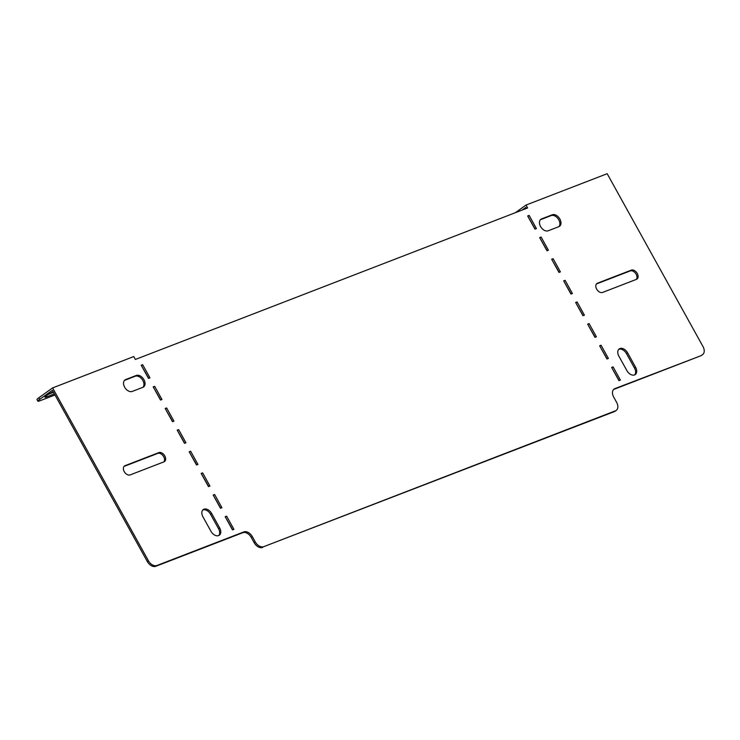<?xml version="1.0" encoding="UTF-8"?>
<svg xmlns="http://www.w3.org/2000/svg" width="740" height="740" viewBox="0 0 740 740"><rect width="100%" height="100%" fill="white"/><g stroke="black" fill="none" stroke-linecap="round" stroke-linejoin="round"><path stroke-width="1.11" d="M130.157 474.904A5.319 3.561 -125.6 0 1 124.218 471.593A5.319 3.561 -125.6 0 1 124.496 465.96A5.319 3.561 -125.6 0 1 125.032 465.673L158.85 452.612A5.319 3.561 -125.6 0 1 164.558 455.535A5.319 3.561 -125.6 0 1 164.511 461.557A5.319 3.561 -125.6 0 1 163.975 461.843L130.157 474.904M142.996 387.279A6.845 4.579 54.4 0 0 142.848 380.49A6.845 4.579 54.4 0 0 135.207 376.235L124.579 380.341A6.845 4.579 54.4 0 0 124.487 380.379M142.894 387.316A6.845 4.579 54.4 0 0 143.588 386.946A6.845 4.579 54.4 0 0 143.949 379.703A6.845 4.579 54.4 0 0 136.308 375.448L125.689 379.546A6.845 4.579 54.4 0 0 124.995 379.925A6.845 4.579 54.4 0 0 124.921 387.668A6.845 4.579 54.4 0 0 132.266 391.423L142.894 387.316M540.413 219.725A6.845 4.579 -125.6 0 1 540.515 219.688L551.143 215.581A6.845 4.579 -125.6 0 1 558.783 219.845A6.845 4.579 -125.6 0 1 558.922 226.634M559.884 219.049A6.845 4.579 -125.6 0 1 559.514 226.301A6.845 4.579 -125.6 0 1 558.83 226.671L548.201 230.778A6.845 4.579 -125.6 0 1 540.857 227.013A6.845 4.579 -125.6 0 1 540.922 219.271A6.845 4.579 -125.6 0 1 541.615 218.901L552.244 214.794A6.845 4.579 -125.6 0 1 559.884 219.049M596.662 289.118A5.319 3.561 54.4 0 0 602.61 292.43L636.418 279.368A5.319 3.561 54.4 0 0 636.964 279.072A5.319 3.561 54.4 0 0 637.01 273.051A5.319 3.561 54.4 0 0 631.303 270.128L597.485 283.189A5.319 3.561 54.4 0 0 596.949 283.476A5.319 3.561 54.4 0 0 596.662 289.118M211.631 513.449A6.845 4.579 54.4 0 0 203.306 509.555A6.845 4.579 54.4 0 0 202.936 516.807L210.983 531.32A6.845 4.579 54.4 0 0 219.317 535.205A6.845 4.579 54.4 0 0 219.678 527.962L211.631 513.449L210.53 514.235A6.845 4.579 54.4 0 0 202.797 510.017M161.968 399.498L154.651 386.308L153.199 386.863L160.515 400.062L161.968 399.498M185.953 442.779L178.636 429.589L177.193 430.144L184.51 443.343L185.953 442.779M209.947 486.06L202.631 472.869L201.178 473.424L208.495 486.624L209.947 486.06M233.933 529.341L226.625 516.15L225.173 516.705L232.49 529.905L233.933 529.341M618.955 380.638L611.638 367.438L613.09 366.883L620.398 380.073L618.955 380.638M606.957 358.993L599.64 345.802L601.093 345.238L608.4 358.438L606.957 358.993M594.96 337.357L587.643 324.157L589.096 323.602L596.412 336.793L594.96 337.357M582.963 315.712L575.646 302.521L577.098 301.957L584.415 315.157L582.963 315.712M570.966 294.076L563.658 280.876L565.101 280.321L572.418 293.512L570.966 294.076M558.977 272.431L551.661 259.24L553.104 258.676L560.421 271.876L558.977 272.431M252.358 536.648L251.249 537.434A7.604 5.088 54.4 0 0 242.766 532.707L243.867 531.912A7.604 5.088 -125.6 0 1 252.358 536.648L255.282 541.93A7.604 5.088 54.4 0 0 263.773 546.657L615.449 410.82A7.604 5.088 54.4 0 0 616.216 410.413A7.604 5.088 54.4 0 0 616.624 402.357L613.701 397.084A7.604 5.088 -125.6 0 1 614.107 389.036A7.604 5.088 -125.6 0 1 614.875 388.62L613.765 389.407A7.604 5.088 54.4 0 0 613.59 389.481M701.825 355.034A7.604 5.088 54.4 0 0 702.593 354.617L701.492 355.413A7.604 5.088 -125.6 0 1 700.725 355.82L614.875 388.62M702.593 354.617A7.604 5.088 54.4 0 0 703 346.57L607.179 173.706L526.029 205.054L527.629 207.959L135.374 359.464L133.764 356.56L52.605 387.908L148.426 560.772A7.604 5.088 54.4 0 0 156.917 565.499L155.807 566.294A7.604 5.088 -125.6 0 1 147.325 561.558L52.383 390.285L39.701 399.36A7.604 0.962 151 0 0 37.879 401.182A7.604 0.962 151 0 0 39.932 400.784L54.982 394.975M243.867 531.912L156.917 565.499M536.435 228.595L534.983 229.15L527.666 215.96L529.119 215.396L536.435 228.595M548.423 250.231L546.98 250.795L539.663 237.596L541.116 237.041L548.423 250.231M626.919 370.666L618.871 356.153A6.845 4.579 -125.6 0 1 619.232 348.91A6.845 4.579 -125.6 0 1 627.566 352.795L635.614 367.308A6.845 4.579 -125.6 0 1 635.244 374.56A6.845 4.579 -125.6 0 1 626.919 370.666M149.97 377.863L142.654 364.663L141.201 365.227L148.518 378.418L149.97 377.863M221.945 507.705L214.628 494.505L213.176 495.069L220.492 508.26L221.945 507.705M197.95 464.424L190.633 451.224L189.19 451.789L196.498 464.979L197.95 464.424M173.956 421.143L166.648 407.944L165.196 408.508L172.513 421.698L173.956 421.143M618.723 349.363A6.845 4.579 -125.6 0 1 626.466 353.581L634.513 368.104A6.845 4.579 -125.6 0 1 634.652 374.893M596.459 283.947L630.202 270.914A5.319 3.561 -125.6 0 1 635.623 273.421A5.319 3.561 -125.6 0 1 636.354 279.396M539.83 237.892L547.156 250.721M527.833 216.256L535.159 229.085M616.216 410.413L615.116 411.2A7.604 5.088 -125.6 0 1 614.348 411.616L615.449 410.82M263.773 546.657L614.348 411.616M262.663 547.443A7.604 5.088 -125.6 0 1 254.181 542.716L255.282 541.93M251.249 537.434L254.181 542.716M242.766 532.707L155.807 566.294M526.362 208.449L525.798 207.431L522.042 210.123M700.725 355.82L613.765 389.407M551.827 259.536L559.153 272.366M563.824 281.182L571.151 294.002M575.812 302.817L583.148 315.647M587.81 324.462L595.136 337.283M599.807 346.098L607.133 358.928M611.804 367.743L619.13 380.564M148.703 378.353L141.368 365.523M232.665 529.831L225.339 517.01M220.668 508.195L213.342 495.365M208.68 486.55L201.345 473.73M196.683 464.914L189.357 452.085M184.686 443.269L177.36 430.449M172.688 421.634L165.362 408.804M160.691 399.989L153.365 387.159M218.726 535.538A6.845 4.579 54.4 0 0 218.578 528.749L210.53 514.235M163.901 461.871A5.319 3.561 54.4 0 0 163.17 455.896A5.319 3.561 54.4 0 0 157.75 453.398L124.006 466.431M37.879 401.182L37 399.6A7.604 0.962 -29 0 1 38.822 397.778L52.605 387.908M53.511 392.311L48.655 394.189M54.39 393.902L46.787 396.834A6.845 0.869 -29 0 1 44.937 397.195A6.845 0.869 -29 0 1 53.188 391.728M613.09 366.883L611.98 367.669M601.093 345.238L599.992 346.033M589.096 323.602L587.995 324.388M577.098 301.957L575.998 302.743M565.101 280.321L564 281.108M553.104 258.676L552.003 259.463M529.119 215.396L528.018 216.182M541.116 237.041L540.006 237.827M142.654 364.663L141.553 365.449M226.625 516.15L225.515 516.936M214.628 494.505L213.527 495.301M202.631 472.869L201.53 473.655M190.633 451.224L189.533 452.02M178.636 429.589L177.535 430.375M166.648 407.944L165.538 408.73M154.651 386.308L153.55 387.094M515.327 212.713L526.029 205.054M147.325 561.558L148.426 560.772M630.202 270.914L631.303 270.128M596.505 283.892L597.485 283.189M541.615 218.901L540.515 219.688M552.244 214.794L551.143 215.581M627.566 352.795L626.466 353.581M635.614 367.308L634.513 368.104M38.822 397.778L39.701 399.36M46.222 395.817L46.787 396.834M136.308 375.448L135.207 376.235M125.689 379.546L124.579 380.341M219.678 527.962L218.578 528.749M124.052 466.376L125.032 465.673M157.75 453.398L158.85 452.612"/></g></svg>
